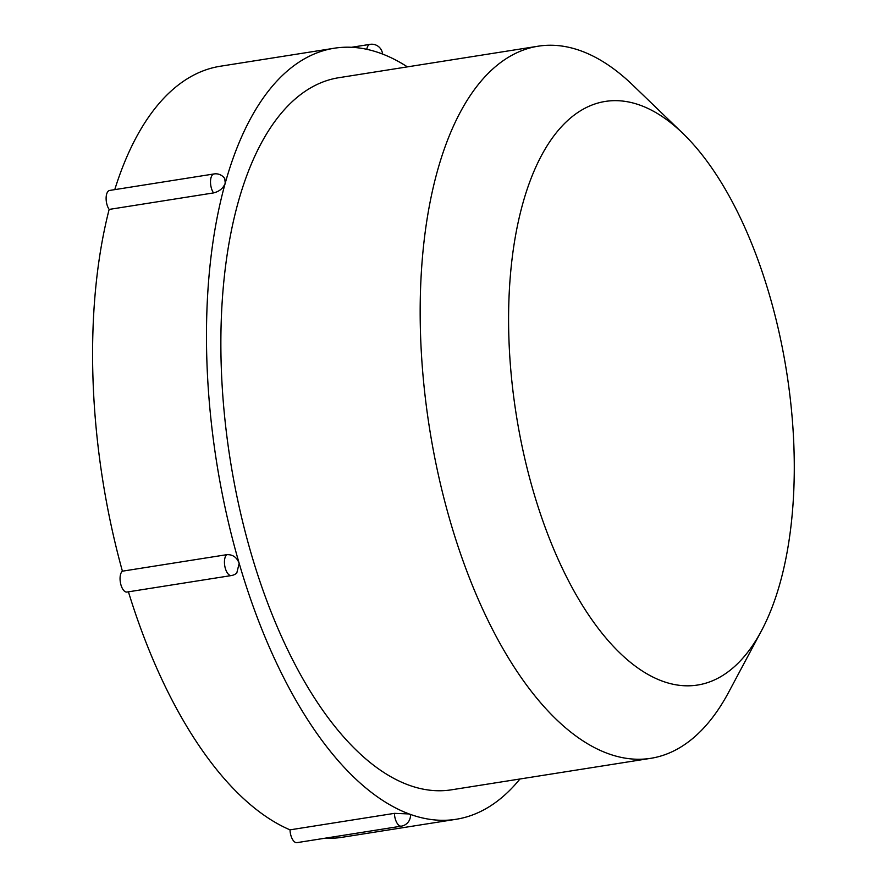 <?xml version="1.0" encoding="UTF-8"?>
<svg xmlns="http://www.w3.org/2000/svg" width="887" height="887" viewBox="0 0 887 887"><rect width="100%" height="100%" fill="white"/><g stroke="black" fill="none" stroke-linecap="round" stroke-linejoin="round"><path stroke-width="1.33" d="M226.795 554.674L122.406 571.184A10.844 5.023 -99 0 0 120.588 583.48A10.844 5.023 -99 0 0 126.985 592.05L231.385 575.552A10.844 5.023 -99 0 1 224.976 566.981A10.844 5.023 -99 0 1 226.795 554.674C232.716 554.386 236.84 557.269 239.18 563.345A390.313 180.826 -99 0 1 225.243 183.154A390.313 180.826 -99 0 1 334.266 48.231A390.313 180.826 -99 0 1 381.255 53.564A390.313 180.826 -99 0 1 407.399 66.869M519.948 778.997A390.313 180.826 -99 0 1 456.129 819.278L342.249 837.273A390.313 180.826 -99 0 1 325.019 838.215M456.129 819.278A390.313 180.826 -99 0 1 409.14 813.944L394.416 813.357A10.844 5.023 -99 0 0 401.345 826.152L296.945 842.65A10.844 5.023 -99 0 1 290.016 829.855A390.313 180.826 -99 0 1 128.427 591.829M122.406 571.184A390.313 180.826 -99 0 1 109.145 209.421A10.844 5.023 -99 0 1 106.118 197.89A10.844 5.023 -99 0 1 109.655 190.439L214.055 173.941A10.844 5.023 -99 0 0 210.507 181.38A10.844 5.023 -99 0 0 213.534 192.922L109.145 209.421M114.756 189.641A390.313 180.826 -99 0 1 220.386 66.226L334.266 48.231M231.385 575.552A10.844 10.844 0 0 0 236.785 573.035L239.18 563.345A390.313 180.826 -99 0 0 409.14 813.944L410.47 815.009A10.844 10.844 0 0 1 401.345 826.152M214.055 173.941A10.844 10.844 0 0 1 224.755 178.62L225.243 183.154C223.313 188.232 219.411 191.492 213.534 192.922M793.887 446.128A295.438 136.875 -99 0 1 761.434 630.834A295.438 136.875 -99 0 1 578.601 599.035A295.438 136.875 -99 0 1 518.684 219.954A295.438 136.875 -99 0 1 682.802 133.327A295.438 136.875 -99 0 1 793.887 446.128M394.416 813.357L290.016 829.855M761.434 630.834L728.704 692.148A360.488 167.011 -99 0 1 650.77 758.318L451.472 789.818A360.488 167.011 -99 0 1 230.232 459.821A360.488 167.011 -99 0 1 338.923 77.69L538.221 46.191A360.488 167.011 -99 0 1 632.764 85.085L682.802 133.327M650.77 758.318A360.488 167.011 -99 0 1 429.53 428.321A360.488 167.011 -99 0 1 538.221 46.191M366.774 49.306A10.844 5.023 -99 0 1 370.067 44.35L351.496 47.288M382.563 54.052A10.844 10.844 0 0 0 370.067 44.35"/></g></svg>
